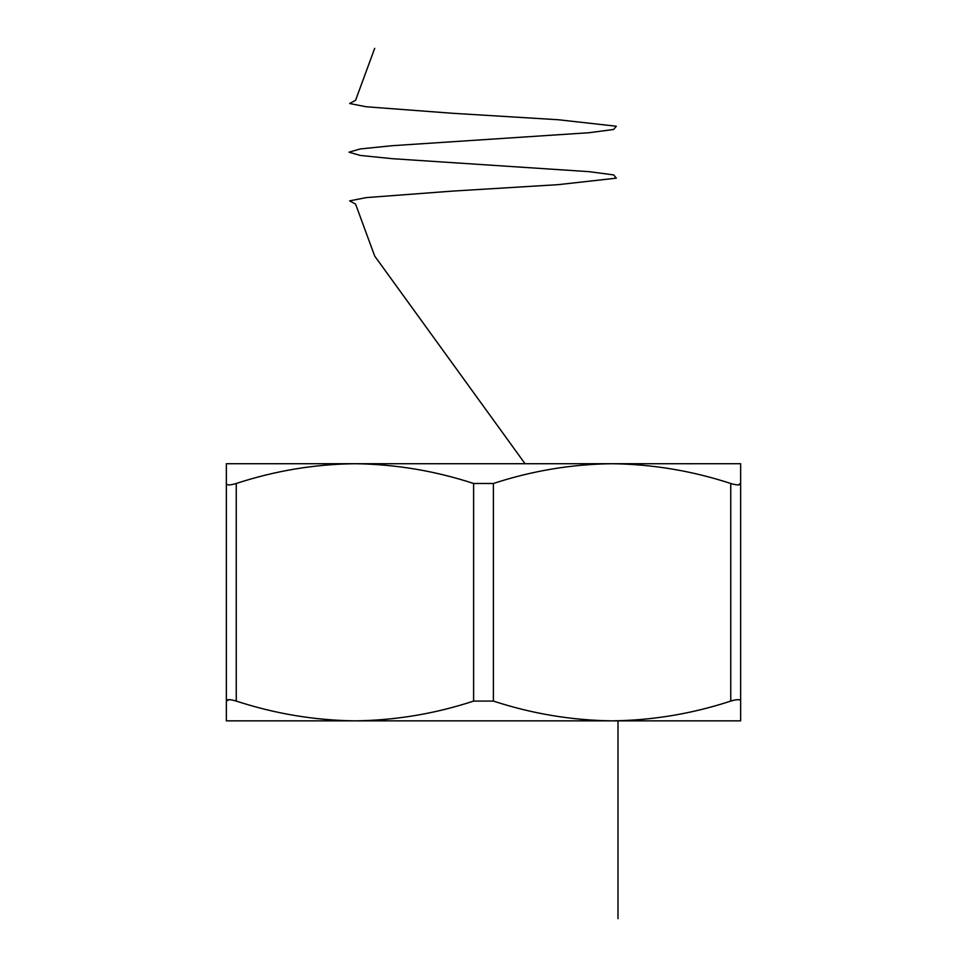<?xml version="1.0" encoding="UTF-8"?>
<svg xmlns="http://www.w3.org/2000/svg" width="967" height="967" viewBox="0 0 967 967"><rect width="100%" height="100%" fill="white"/><g stroke="black" fill="none" stroke-linecap="round" stroke-linejoin="round"><path stroke-width="1.45" d="M354.889 720.85L226.363 720.85L226.363 463.725L354.937 463.725C314.529 464.196 274.966 470.784 236.25 483.488L236.25 701.087C275.051 713.767 314.613 720.355 354.937 720.85C395.346 720.379 434.896 713.791 473.612 701.087L473.612 483.488C434.812 470.808 395.249 464.22 354.937 463.725L740.637 463.725L740.637 720.85L612.063 720.85C652.471 720.379 692.034 713.791 730.75 701.087L730.75 483.488C691.949 470.808 652.387 464.22 612.063 463.725C571.654 464.196 532.104 470.784 493.388 483.488L493.388 701.087C532.188 713.767 571.751 720.355 612.063 720.85L612.099 720.85M730.75 701.087C737.084 699.189 740.384 699.189 740.637 701.087L740.637 483.488L737.99 484.914M493.388 701.087L473.612 701.087M354.937 720.85L612.063 720.85M236.25 701.087C229.928 699.189 226.629 699.189 226.363 701.087L229.01 699.661M730.75 483.488C737.072 485.386 740.371 485.386 740.637 483.488M473.612 483.488L493.388 483.488M226.363 483.488C226.616 485.386 229.916 485.386 236.25 483.488M617.998 918.65L617.998 720.85L617.998 918.65M525.057 463.725L374.688 256.037L355.59 204.11L349.655 200.87L366.155 197.619L452.097 191.128L558.225 184.649L616.342 178.158L613.646 174.906L589.121 171.667L392.203 158.685L360.28 155.433L349.002 152.194L360.28 148.942L392.203 145.703L589.121 132.721L613.634 129.481L616.342 126.23L558.225 119.739L452.097 113.248L366.155 106.757L349.655 103.517L355.59 100.266L374.688 48.35L355.59 100.266L349.655 103.517L366.155 106.757L452.097 113.248L558.225 119.739L616.342 126.23L613.634 129.481L589.121 132.721L392.203 145.703L360.28 148.942L349.002 152.194L360.28 155.433L392.203 158.685L589.121 171.667L613.646 174.906L616.342 178.158L558.225 184.649L452.097 191.128L366.155 197.619L349.655 200.87L355.59 204.11L374.688 256.037L525.057 463.725"/></g></svg>
